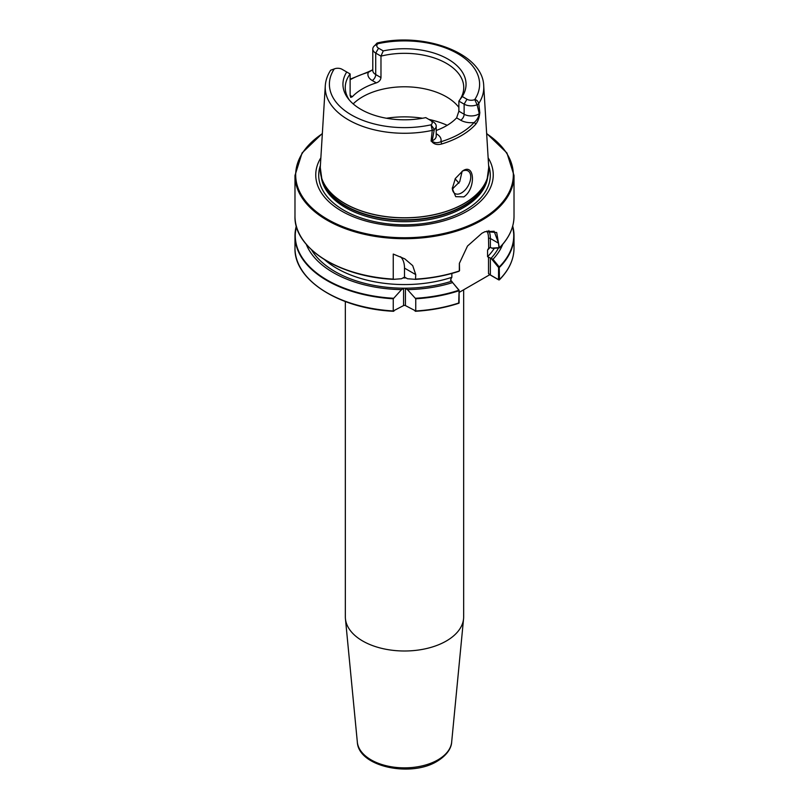 <?xml version="1.0" encoding="UTF-8"?>
<svg xmlns="http://www.w3.org/2000/svg" width="809" height="809" viewBox="0 0 809 809"><rect width="100%" height="100%" fill="white"/><g stroke="black" fill="none" stroke-linecap="round" stroke-linejoin="round"><path stroke-width="1.21" d="M353.189 103.896A59.249 34.211 180 0 1 446.396 96.807A59.249 34.211 180 0 1 458.875 107.415M463.82 196.89C476.026 188.881 474.903 162.558 462.718 170.901L455.336 178.516L452.292 188.568L455.71 196.658L463.82 196.89M452.302 188.042A13.055 7.534 120 0 0 454.992 193.553A13.055 7.534 120 0 0 461.514 192.906A13.055 7.534 120 0 0 470.039 181.408A13.055 7.534 120 0 0 468.037 170.952A13.055 7.534 120 0 0 462.101 171.286M452.373 189.003L459.704 181.732L462.151 171.255M360.662 109.225L363.251 110.641M488.14 157.785A88.737 51.23 180 0 1 467.248 211.139A88.737 51.23 180 0 1 357.133 218.238A88.737 51.23 180 0 1 320.86 157.785M463.658 289.784L463.658 616.842A59.158 34.16 180 0 1 463.567 618.743A59.158 34.16 180 0 1 446.335 640.991A59.158 34.16 180 0 1 383.385 648.747A59.158 34.16 180 0 1 345.433 618.743A59.158 34.16 180 0 1 345.342 616.842L345.342 301.555M431.409 141.049L431.814 140.938C434.2 142.95 437.204 143.223 440.814 141.767A1.739 0.657 73.2 0 1 441.613 144.012C437.032 145.205 433.624 144.214 431.409 141.049A79.899 46.123 180 0 1 431.096 141.12L432.279 130.37L431.076 124.819A6.017 3.479 0 0 0 430.449 120.329L425.756 117.618A61.555 35.545 180 0 1 360.976 109.397A61.555 35.545 180 0 1 348.305 98.779A61.555 35.545 180 0 1 346.727 71.991L342.035 69.281A6.017 3.479 0 0 0 334.259 68.927L330.669 70.191C327.433 75.166 325.643 80.394 325.279 85.885L320.273 167.392L321.76 178.445A84.267 48.651 180 0 1 320.465 172.833M350.125 95.411L352.37 96.706L350.742 97.414L350.125 95.411L350.125 73.953L346.727 71.991M352.37 96.706A59.249 34.211 180 0 1 376.337 82.872L372.271 80.526A14.896 8.596 180 0 1 368.388 72.284A1.739 0.647 -106.5 0 0 367.903 72.031L372.787 69.786M380.978 77.593L380.978 56.134L375.72 53.101A10.021 5.784 180 0 1 372.787 49.015L372.787 70.464A10.021 5.784 0 0 0 375.72 74.559L380.978 77.593C380.614 80.111 379.067 81.871 376.337 82.872M374.719 45.597L377.034 43.099L377.924 43.706A6.017 3.479 0 0 0 378.551 48.196L383.244 50.906L380.978 56.134A59.249 34.211 180 0 1 446.396 63.345A59.249 34.211 180 0 1 463.749 87.534A59.249 34.211 180 0 1 458.875 101.115L462.273 96.534L466.965 99.244A6.017 3.479 0 0 0 474.741 99.608C476.663 99.79 477.998 101.105 478.746 103.542L479.838 112.977A79.899 46.123 180 0 1 479.727 113.159C479.241 117.881 477.876 121.623 475.621 124.374A80.222 46.315 180 0 1 461.221 135.7A80.222 46.315 180 0 1 441.613 144.012M349.417 100.134A59.249 34.211 180 0 1 345.251 87.534A59.249 34.211 180 0 1 350.125 73.953M393.255 279.115L393.255 254.066L404.793 258.86L412.701 265.635L415.745 274.605L415.513 279.348L407.463 278.741L404.5 277.072L401.537 278.741L393.487 279.348C339.173 276.85 293.829 247.958 294.982 216.225A109.518 63.233 0 0 0 393.255 279.115M458.976 271.278C445.476 275.727 431.005 278.417 415.543 279.348L415.745 279.115A109.518 63.233 0 0 0 459.32 270.964L459.36 263.4L467.501 246.037L481.942 233.245L485.137 231.617L496.696 232.496L499.315 247.867L492.964 248.403L490.365 247.473L488.515 248.454L487.564 250.092L487.564 256.706L492.964 259.274L499.244 266.94L499.446 279.59L498.86 279.944L489.779 274.706L459.128 292.403M458.713 303.122L459.087 290.411L452.625 282.563A100.7 58.137 180 0 1 407.463 289.612L415.745 298.784L415.745 310.969L405.42 305.58A1.305 0.758 0 0 0 403.58 305.58L393.255 310.969L393.255 298.784L401.537 289.612A100.7 58.137 180 0 1 306.267 244.298M452.625 282.563L459.128 290.269L459.087 302.89A109.518 63.233 0 0 1 415.745 310.969L415.108 311.172M393.892 311.172L393.255 310.969A109.518 63.233 0 0 1 294.982 248.08C293.849 279.924 339.244 308.795 393.518 311.283M401.537 289.612L403.58 288.429A1.305 0.758 180 0 1 405.42 288.429L407.463 289.612M452.17 281.795L450.522 280.076M450.906 278.953L450.906 281.006L450.906 278.953L451.857 277.315L451.857 273.442M488.707 248.252L488.515 238.493A26.535 15.32 120 0 0 487.048 230.949M498.587 279.621L499.446 279.59L498.516 279.651L498.587 267.496L491.629 259.011M502.733 244.298A100.7 58.137 180 0 1 492.964 259.274M322.356 133.434L302.07 152.962L294.982 175.482A109.518 63.233 180 0 0 362.594 233.892A109.518 63.233 180 0 0 481.942 220.19A109.518 63.233 180 0 0 514.018 175.482L514.018 216.225A109.518 63.233 0 0 1 499.315 247.867L499.244 248.009M430.449 120.329L433.28 121.967A10.021 5.784 180 0 1 436.213 126.052A10.021 5.784 180 0 1 434.322 129.44L432.188 140.786L431.096 141.12M436.213 133.748L436.729 134.041A14.896 8.596 180 0 1 440.814 141.767A78.483 45.314 0 0 0 474.084 122.564A14.896 8.596 180 0 1 460.695 120.207L456.63 117.861L458.875 111.197L458.875 101.115L464.133 104.149A10.021 5.784 180 0 0 477.088 104.755L479.262 113.604A10.021 5.784 0 0 0 479.525 113.391L479.727 113.159M456.63 117.861A59.249 34.211 180 0 1 436.213 130.492M434.322 129.44L431.076 124.819A75.106 43.362 0 0 1 351.389 114.929A75.106 43.362 0 0 1 334.259 68.927M433.988 129.824L432.279 130.37A79.272 45.769 180 0 1 325.279 85.885M372.787 49.015A10.021 5.784 180 0 1 374.678 45.628L377.924 43.706A75.106 43.362 0 0 1 457.611 53.606A75.106 43.362 0 0 1 474.741 99.608L477.088 104.755M383.244 50.906A61.555 35.545 180 0 1 448.024 59.138A61.555 35.545 180 0 1 462.273 96.534M320.273 167.392A84.278 48.661 180 0 0 370.876 213.738A84.278 48.661 180 0 0 464.093 203.524A84.278 48.661 180 0 0 488.727 167.392L483.721 85.885A79.272 45.769 180 0 1 478.746 103.542L477.522 104.695M479.838 112.977L479.262 113.604A10.021 5.784 0 0 1 464.133 114.241L464.133 104.149L466.965 99.244M372.787 69.827L368.388 72.284A79.181 45.719 0 0 0 350.125 79.737M475.621 124.374A1.739 1.264 42.1 0 0 474.084 122.564C476.744 120.399 478.554 117.335 479.525 113.391M431.814 140.938A10.021 5.784 0 0 0 432.188 140.786A10.021 5.784 0 0 0 436.213 136.145L436.213 126.052M490.365 258.223L490.365 274.949L498.516 279.651M459.128 302.394L459.087 302.96M491.629 248.141L498.941 247.675L498.556 243.226L494.137 231.263L484.864 231.738M459.391 263.208L459.563 270.58M489.779 274.706L488.515 273.624L488.515 257.242M490.365 274.949L488.515 273.624M499.345 267.172L498.587 267.496M404.5 277.072L404.5 268.113A27.84 16.079 120 0 0 400.546 256.726M451.665 742.106C451.543 746.05 449.076 753.968 437.184 761.249C410.952 777.621 358.478 766.861 357.335 742.106A47.235 27.273 0 0 0 387.642 766.062A47.235 27.273 0 0 0 437.902 759.873A47.235 27.273 0 0 0 451.665 742.106L463.567 618.743M464.083 203.625A84.267 48.651 180 0 1 379.805 215.74A84.267 48.651 180 0 1 321.76 178.445L322.528 180.751A83.479 48.196 180 0 0 380.038 217.702A83.479 48.196 180 0 0 463.527 205.698A83.479 48.196 180 0 0 486.472 180.751L487.24 178.445A84.267 48.651 180 0 1 464.083 203.625M386.429 118.245A69.736 40.268 180 0 1 422.571 118.245M428.831 119.398A69.736 40.268 180 0 1 447.215 125.304M486.998 179.183A83.408 48.156 180 0 1 463.486 206.113A83.408 48.156 180 0 1 378.39 217.793A83.408 48.156 180 0 1 322.002 179.183M487.706 176.918A83.408 48.156 180 0 1 463.486 207.61A83.408 48.156 180 0 1 375.285 218.663A83.408 48.156 180 0 1 321.294 176.918M455.062 178.981A59.3 34.241 180 0 1 458.875 183.208M455.103 178.91A59.249 34.211 180 0 1 458.905 183.158M488.616 165.501A85.794 49.531 180 0 1 465.165 210.269A85.794 49.531 180 0 1 363.989 218.905A85.794 49.531 180 0 1 320.384 165.501M322.336 133.707A108.821 62.829 0 0 0 330.305 220.867A108.821 62.829 0 0 0 481.446 219.34A108.821 62.829 0 0 0 486.664 133.707M459.087 290.704A109.518 63.233 180 0 1 415.745 298.784M393.255 298.784A109.518 63.233 180 0 1 294.982 235.894A109.518 63.233 180 0 1 296.306 226.075L294.982 235.894L294.982 248.08M415.513 298.278A109.255 63.082 0 0 0 458.915 290.219M296.397 226.389A109.255 63.082 0 0 0 393.487 298.278M451.361 281.33A98.223 56.711 180 0 1 311.516 249.769M458.915 271.288A109.255 63.082 180 0 1 415.583 279.348M393.417 279.348A109.255 63.082 180 0 1 304.639 242.184M451.857 277.315A95.614 55.204 180 0 1 324.429 259.537M406.098 277.952A95.614 55.204 180 0 1 402.902 277.952M494.299 248.323A95.614 55.204 180 0 1 487.564 256.706M498.435 248.06A98.223 56.711 180 0 1 490.82 258.546M490.011 247.453A95.614 55.204 180 0 1 487.564 250.092M499.446 279.59A109.518 63.233 0 0 0 514.018 248.08C513.917 259.456 509.023 270.064 499.335 279.884M514.018 248.08L514.018 235.894L512.694 226.055A109.518 63.233 180 0 1 514.018 235.894A109.518 63.233 180 0 1 499.446 267.405M499.244 266.94A109.255 63.082 0 0 0 512.603 226.389M504.361 242.184A109.255 63.082 180 0 1 499.345 247.908M372.271 80.526A4.874 2.811 120 0 0 375.72 74.559L375.72 53.101L378.551 48.196M458.875 111.197L464.133 114.241A4.874 2.811 120 0 1 460.695 120.207M452.312 187.809A54.729 31.591 180 0 1 453.111 188.669M488.535 172.833A84.267 48.651 180 0 1 487.24 178.445L488.727 167.392M436.729 134.041A4.874 2.811 -60 0 1 436.213 134.294M498.556 243.226L490.365 238.493L490.365 247.473M488.808 230.545A27.84 16.079 -60 0 1 490.365 238.493A1.305 0.758 0 0 0 488.515 238.493M415.745 274.605L404.5 268.113M405.42 288.429L405.42 305.58M403.58 305.58L403.58 288.429M357.335 742.106L345.433 618.743M294.982 175.482L294.982 216.225M415.482 311.283C430.944 310.363 445.435 307.673 458.946 303.213M514.018 216.225C513.917 227.572 509.033 238.159 499.345 247.979M483.721 85.885C482.993 53.252 424.553 31.773 377.196 43.008M514.018 175.482L506.93 152.962L486.644 133.434M367.903 72.031L350.125 79.181"/></g></svg>
